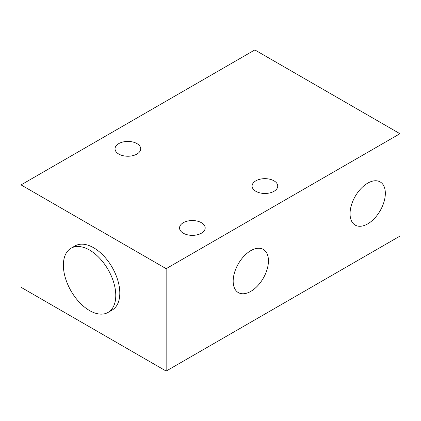 <?xml version="1.0" encoding="UTF-8"?>
<svg xmlns="http://www.w3.org/2000/svg" width="421" height="421" viewBox="0 0 421 421"><rect width="100%" height="100%" fill="white"/><g stroke="black" fill="none" stroke-linecap="round" stroke-linejoin="round"><path stroke-width="0.63" d="M136.936 143.593A12.825 7.404 0 0 0 122.958 141.988A12.825 7.404 0 0 0 115.044 148.829A12.825 7.404 0 0 0 118.796 154.065A12.825 7.404 0 0 0 132.778 155.67A12.825 7.404 0 0 0 140.693 148.829A12.825 7.404 0 0 0 136.936 143.593M201.433 222.72A12.825 7.404 0 0 0 187.45 221.109A12.825 7.404 0 0 0 179.535 227.956A12.825 7.404 0 0 0 183.293 233.192A12.825 7.404 0 0 0 197.27 234.797A12.825 7.404 0 0 0 205.185 227.956A12.825 7.404 0 0 0 201.433 222.72M273.987 180.83A12.825 7.404 0 0 0 260.01 179.225A12.825 7.404 0 0 0 252.09 186.066A12.825 7.404 0 0 0 255.847 191.302A12.825 7.404 0 0 0 269.824 192.907A12.825 7.404 0 0 0 277.744 186.066A12.825 7.404 0 0 0 273.987 180.83M89.573 310.572A37.053 21.392 -120 0 0 108.102 312.403A37.053 21.392 -120 0 0 113.781 282.712A37.053 21.392 -120 0 0 89.573 250.063A37.053 21.392 -120 0 0 71.049 248.227A37.053 21.392 -120 0 0 65.371 277.918A37.053 21.392 -120 0 0 89.573 310.572M108.102 312.403L112.133 310.077A37.053 21.392 -120 0 0 117.812 280.386A37.053 21.392 -120 0 0 93.604 247.732A37.053 21.392 -120 0 0 75.08 245.901L71.049 248.227M367.701 183.156A24.939 14.398 -60 0 1 380.174 181.919A24.939 14.398 -60 0 1 383.994 201.906A24.939 14.398 -60 0 1 367.701 223.883A24.939 14.398 -60 0 1 355.235 225.119A24.939 14.398 -60 0 1 351.409 205.132A24.939 14.398 -60 0 1 367.701 183.156M250.811 250.642A24.939 14.398 -60 0 1 263.278 249.411A24.939 14.398 -60 0 1 267.103 269.393A24.939 14.398 -60 0 1 250.811 291.369A24.939 14.398 -60 0 1 238.339 292.606A24.939 14.398 -60 0 1 234.518 272.619A24.939 14.398 -60 0 1 250.811 250.642M21.05 184.898L254.842 49.925L399.95 133.704L166.158 268.677L21.05 184.898L21.05 287.296L166.158 371.075L399.95 236.102L399.95 133.704M166.158 268.677L166.158 371.075"/></g></svg>
